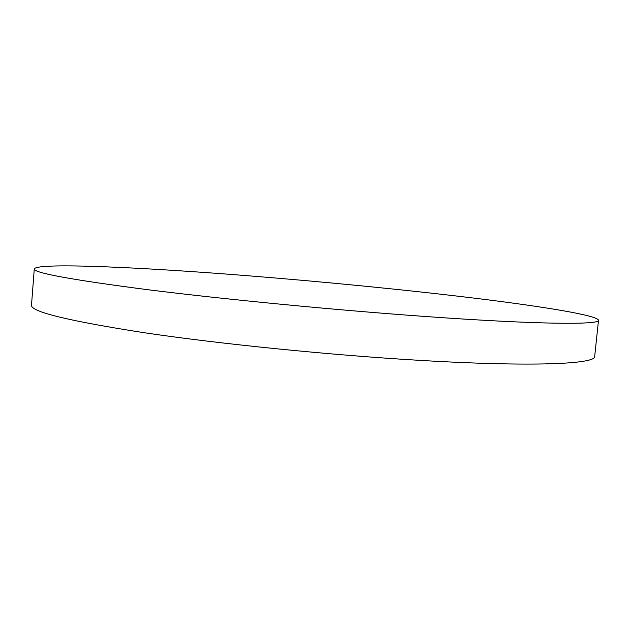 <?xml version="1.0" encoding="UTF-8"?>
<svg xmlns="http://www.w3.org/2000/svg" width="630" height="630" viewBox="0 0 630 630"><rect width="100%" height="100%" fill="white"/><g stroke="black" fill="none" stroke-linecap="round" stroke-linejoin="round"><path stroke-width="0.94" d="M247.929 275.743C141.466 267.254 36.957 262.356 34.272 268.923C33.532 272.845 71.253 279.759 147.444 289.666C223.618 299.242 334.719 310.023 425.006 316.465C538.146 324.592 600.106 324.923 598.5 320.268C597.61 315.409 543.871 306.676 476.146 298.368C407.39 289.989 325.001 281.886 247.929 275.743M34.272 268.923L31.5 305.156C30.563 311.677 68.032 320.851 143.9 332.679C219.768 343.964 330.561 355.147 420.753 360.415C533.775 367.109 595.98 363.99 594.688 356.407L598.5 320.268"/></g></svg>
